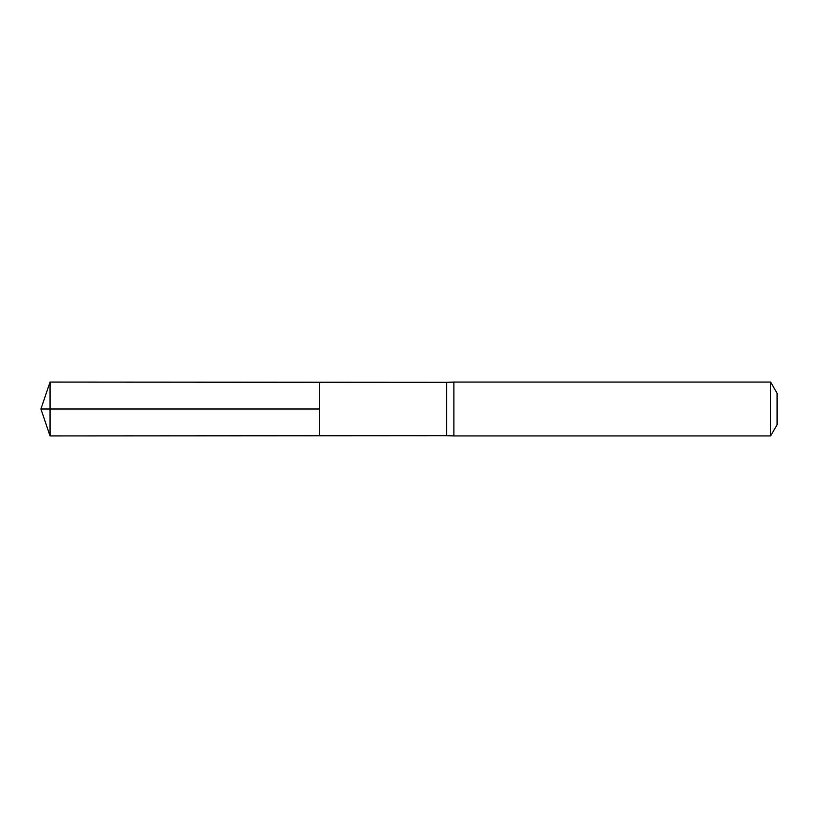 <?xml version="1.0" encoding="UTF-8"?>
<svg xmlns="http://www.w3.org/2000/svg" width="818" height="818" viewBox="0 0 818 818"><rect width="100%" height="100%" fill="white"/><g stroke="black" fill="none" stroke-linecap="round" stroke-linejoin="round"><path stroke-width="0.61" stroke-dasharray="4.09 3.07" d="M446.71 435.697L446.71 382.303M319.398 382.231L319.398 435.769L319.398 382.231M453.888 382.067L453.888 435.933M777.1 393.284L777.1 424.716M770.617 382.067L770.617 435.933M50.062 382.067L50.062 435.933"/><path stroke-width="1.23" d="M446.71 409L446.71 435.697L319.398 435.769L319.398 382.231L50.062 382.067L50.062 435.933L319.398 435.769L319.398 382.231L446.71 382.303L446.71 409M446.71 435.697L453.888 435.933L453.888 382.067L446.71 382.303M770.617 382.067L770.617 435.933L777.1 424.716L777.1 393.284L770.617 382.067L453.888 382.067M50.062 382.067L40.9 409L319.398 409L40.9 409L50.062 435.933M770.617 435.933L453.888 435.933"/></g></svg>
